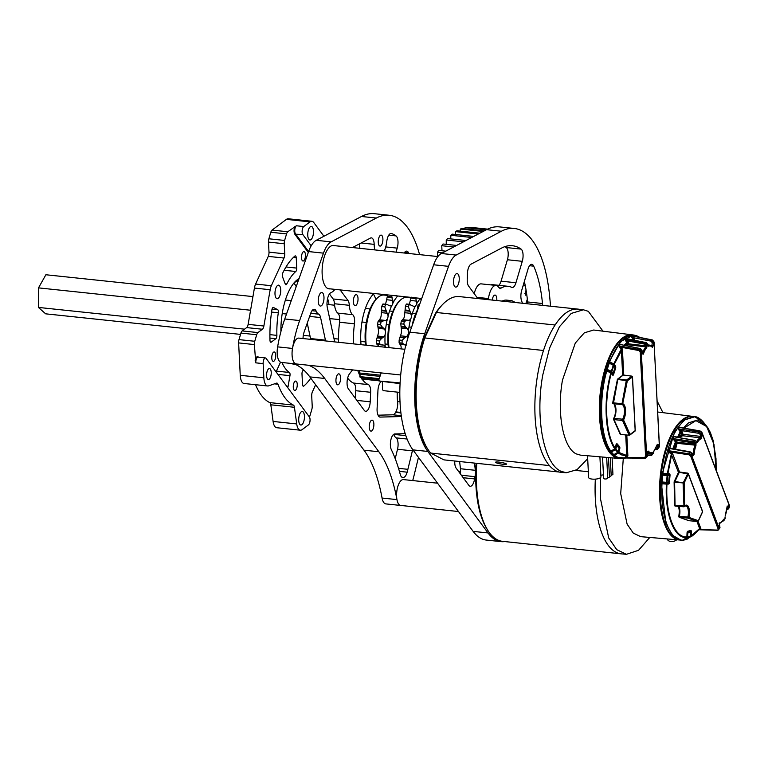 <?xml version="1.0" encoding="UTF-8"?>
<svg xmlns="http://www.w3.org/2000/svg" width="768" height="768" viewBox="0 0 768 768"><rect width="100%" height="100%" fill="white"/><g stroke="black" fill="none" stroke-linecap="round" stroke-linejoin="round"><path stroke-width="1.15" d="M454.79 461.021A8.688 3.571 -84 0 0 456.134 468.144L468.845 485.357A8.688 3.571 96 0 0 470.218 486.269A8.688 3.571 96 0 0 474 481.517A8.688 3.571 96 0 0 474.566 478.915A15.197 6.25 -84 0 1 474.979 476.669L461.366 475.238M496.781 300.547A5.52 2.275 96 0 0 495.082 295.066A5.52 2.275 96 0 0 492.672 298.09A5.52 2.275 96 0 0 492.269 300.067M501.101 541.632L486.23 540.058A82.493 33.946 -84 0 1 473.155 531.389L412.925 449.866A82.493 33.946 -84 0 1 407.414 339.619A82.493 33.946 -84 0 1 409.824 332.179L424.694 333.754A82.493 33.946 -84 0 0 422.285 341.194A82.493 33.946 -84 0 0 427.795 451.44L488.026 532.954A82.493 33.946 -84 0 0 501.101 541.632A82.493 33.946 -84 0 0 504.653 541.555M454.138 277.296A6.806 2.803 -84 0 1 457.094 273.571A6.806 2.803 -84 0 1 458.63 283.382A6.806 2.803 -84 0 1 455.664 287.107A6.806 2.803 -84 0 1 454.138 277.296M524.342 281.491A97.258 40.022 -84 0 1 527.616 301.958L527.789 303.821M486.528 229.67L501.398 231.235A114.624 47.165 -84 0 1 514.291 228.461L499.421 226.886A114.624 47.165 -84 0 0 486.528 229.67L441.312 253.498A26.054 10.723 -84 0 0 433.661 264.778L409.824 332.179M460.339 473.837A8.688 3.571 96 0 0 460.454 468.739L475.334 470.304A8.688 3.571 -84 0 1 474.979 476.669M459.619 461.53L460.454 468.739M498.816 285.331A8.688 3.571 96 0 0 501.062 281.174L515.942 282.739A8.688 3.571 -84 0 1 512.16 287.491A8.688 3.571 -84 0 1 511.632 287.338A56.448 23.232 96 0 0 508.195 286.32L493.315 284.746A56.448 23.232 96 0 0 490.541 284.851M501.062 281.174L507.408 259.757A8.688 3.571 96 0 0 506.218 247.536A97.258 40.022 96 0 0 504.854 246.653M508.195 286.32A56.448 23.232 96 0 0 501.206 288.038A8.688 3.571 -84 0 1 500.131 288.307A8.688 3.571 -84 0 1 498.662 287.27A15.197 6.25 96 0 0 496.09 285.446L481.219 283.872A15.197 6.25 96 0 0 474.211 293.654M515.942 282.739L522.278 261.322L507.408 259.757M496.09 285.446A15.197 6.25 96 0 0 488.448 298.56A8.688 3.571 -84 0 1 488.256 299.645M506.218 247.536L521.098 249.101A97.258 40.022 96 0 0 512.477 245.731A97.258 40.022 96 0 0 501.533 248.093L470.986 264.182A8.688 3.571 -84 0 0 467.386 274.541A26.054 10.723 96 0 1 467.261 278.842A8.688 3.571 -84 0 0 468.605 286.061L477.83 298.55M521.098 249.101A8.688 3.571 -84 0 1 522.278 261.322M542.669 305.386L542.486 303.523A97.258 40.022 -84 0 0 533.693 266.15A8.688 3.571 -84 0 0 531.802 264.336A8.688 3.571 -84 0 0 528.019 269.088L521.674 290.506A8.688 3.571 -84 0 0 521.568 300.797A56.448 23.232 -84 0 1 522.413 303.254M550.589 306.221L549.667 296.573A114.624 47.165 -84 0 0 514.291 228.461M501.398 231.235L456.182 255.062A26.054 10.723 -84 0 0 448.541 266.342L424.694 333.754M474.499 463.094L475.334 470.304M402.182 477.331L402.96 477.418A8.688 3.571 -84 0 1 402.566 477.427A8.688 3.571 -84 0 1 400.253 474.403A156.307 64.32 -84 0 0 391.306 449.587A8.688 3.571 -84 0 1 391.162 438.72A8.688 3.571 -84 0 1 394.752 433.958L405.178 433.68M379.805 417.053L380.189 417.091A8.688 3.571 -84 0 1 379.997 417.091A8.688 3.571 -84 0 1 377.914 414.806A15.197 6.25 -84 0 0 377.808 414.518A8.688 3.571 -84 0 1 377.088 408.835L377.942 390.595A8.688 3.571 -84 0 1 378.72 385.872A8.688 3.571 -84 0 1 381.005 381.686A56.448 23.232 -84 0 0 381.082 381.629M378.067 415.19L392.918 414.797A8.688 3.571 96 0 0 395.587 412.368A15.197 6.25 -84 0 1 395.846 411.898A8.688 3.571 96 0 0 396.912 409.286A8.688 3.571 96 0 0 397.584 401.501A26.054 10.723 -84 0 1 397.296 392.122M384.394 250.915A8.688 3.571 -84 0 1 384.403 250.877A8.688 3.571 -84 0 1 384.835 249.61A15.197 6.25 96 0 0 386.765 241.546A8.688 3.571 -84 0 1 387.437 238.195A8.688 3.571 -84 0 1 391.219 233.443A8.688 3.571 -84 0 1 391.594 233.53L390.835 233.453M303.034 338.554A8.688 3.571 -84 0 1 303.83 332.957A8.688 3.571 -84 0 1 303.965 332.525A65.126 26.803 96 0 1 304.867 329.885L310.742 313.258A8.688 3.571 -84 0 1 314.266 309.283A8.688 3.571 -84 0 1 316.176 311.146A15.197 6.25 96 0 0 318.653 314.15A8.688 3.571 -84 0 1 320.592 317.558L309.629 316.406M362.026 379.027A56.448 23.232 96 0 0 368.362 384.605A8.688 3.571 -84 0 1 370.646 392.285L370.205 401.808A8.688 3.571 96 0 1 365.645 411.293A8.688 3.571 96 0 1 364.272 410.381L348.432 388.944A8.688 3.571 -84 0 1 347.856 377.338A8.688 3.571 -84 0 1 349.517 373.814L352.56 369.898M353.875 297.677A5.52 2.275 -84 0 1 356.275 294.653A5.52 2.275 -84 0 1 357.523 302.611A5.52 2.275 -84 0 1 355.114 305.635A5.52 2.275 -84 0 1 353.875 297.677M336.442 376.867A5.52 2.275 -84 0 1 338.842 373.843A5.52 2.275 -84 0 1 340.09 381.802A5.52 2.275 -84 0 1 337.69 384.826A5.52 2.275 -84 0 1 336.442 376.867M369.725 423.168A5.52 2.275 -84 0 1 372.125 420.144A5.52 2.275 -84 0 1 373.373 428.102A5.52 2.275 -84 0 1 370.963 431.126A5.52 2.275 -84 0 1 369.725 423.168M378.758 238.138A5.52 2.275 -84 0 1 381.158 235.114A5.52 2.275 -84 0 1 382.406 243.072A5.52 2.275 -84 0 1 380.006 246.096A5.52 2.275 -84 0 1 378.758 238.138M334.608 245.664A21.85 8.995 96 0 0 333.61 245.414A21.85 8.995 96 0 0 324.106 257.376A21.85 8.995 96 0 0 329.03 288.874A21.85 8.995 96 0 0 330.048 288.845M318.864 296.237A6.806 2.803 -84 0 1 321.83 292.512A6.806 2.803 -84 0 1 323.366 302.323A6.806 2.803 -84 0 1 320.4 306.048A6.806 2.803 -84 0 1 318.864 296.237M361.027 344.669A39.072 16.08 -84 0 1 364.301 311.789A39.072 16.08 -84 0 1 373.997 293.482M373.402 294.067A39.072 16.08 -84 0 1 375.907 299.443M282.346 326.429A82.493 33.946 -84 0 1 284.765 318.989L299.635 320.554A82.493 33.946 -84 0 0 297.226 327.994A82.493 33.946 -84 0 0 292.493 348.442L277.622 346.867A82.493 33.946 -84 0 1 282.346 326.429M412.666 449.52A8.688 3.571 -84 0 1 412.397 450.845L397.517 449.27L395.213 458.688M397.517 449.27A8.688 3.571 96 0 0 396.086 437.866A15.197 6.25 -84 0 1 393.763 434.371A8.688 3.571 96 0 0 393.744 434.314M401.088 505.469A13.027 5.357 -84 0 1 400.694 505.459L385.824 503.894A13.027 5.357 -84 0 1 382.061 498.038A138.941 57.178 96 0 0 363.974 450.182L309.83 376.896A138.941 57.178 96 0 0 293.846 363.744M296.563 363.994A13.027 5.357 -84 0 1 296.179 363.984L281.299 362.419A13.027 5.357 -84 0 1 277.622 346.867M361.469 216.48L376.339 218.045A114.624 47.165 -84 0 1 389.232 215.261L374.362 213.696A114.624 47.165 -84 0 0 361.469 216.48L316.253 240.298A26.054 10.723 -84 0 0 308.602 251.578L284.765 318.989M349.344 305.309L334.464 303.744A8.688 3.571 96 0 0 333.12 298.973L348 300.538A8.688 3.571 -84 0 1 349.344 305.309A15.197 6.25 96 0 0 352.685 314.678A8.688 3.571 -84 0 1 354.461 323.818L339.581 322.243A56.448 23.232 96 0 0 338.525 342.298M339.581 322.243A8.688 3.571 96 0 0 337.805 313.104L352.685 314.678M334.464 303.744A15.197 6.25 96 0 0 337.805 313.104M333.12 298.973L329.443 293.99M359.338 243.926A15.197 6.25 96 0 0 359.942 248.333M310.704 339.36A8.688 3.571 96 0 0 310.56 338.563L307.248 323.136M370.646 392.285L355.776 390.71L355.421 398.39M355.776 390.71A8.688 3.571 96 0 0 353.491 383.04L368.362 384.605M347.645 378.125A56.448 23.232 96 0 0 353.491 383.04M402.96 477.418A15.197 6.25 -84 0 1 403.392 477.379L401.962 477.235M412.397 450.845L407.875 469.315A65.126 26.803 -84 0 1 407.146 472.176A8.688 3.571 -84 0 1 403.392 477.379M357.734 370.445A56.448 23.232 96 0 0 359.155 373.949M359.357 374.198L359.28 374.189A56.448 23.232 96 0 0 359.981 375.638M380.189 417.091L401.376 416.534M374.813 249.907A15.197 6.25 96 0 1 374.17 244.358A8.688 3.571 -84 0 0 371.414 237.869A8.688 3.571 -84 0 0 370.435 238.08L352.464 247.546M388.771 235.142L396.029 235.91A97.258 40.022 96 0 0 391.594 233.53M396.029 235.91A8.688 3.571 -84 0 1 397.219 248.131L385.738 246.922M396.029 252.144L397.219 248.131M354.461 323.818A56.448 23.232 96 0 0 353.395 343.862M334.685 341.894L327.293 307.402A8.688 3.571 -84 0 1 327.178 301.21A15.197 6.25 96 0 0 327.264 300.509A8.688 3.571 -84 0 1 330.922 292.694A26.054 10.723 96 0 0 334.934 289.354M348 300.538L340.138 289.91M437.539 483.187L403.43 479.587A12.989 5.347 -84 0 0 399.83 482.026A12.989 5.347 -84 0 0 396.595 496.224A12.989 5.347 -84 0 0 400.704 505.43A13.027 5.357 -84 0 1 396.941 499.613L382.061 498.038M418.474 457.373L414.058 475.43A82.493 33.946 -84 0 1 412.714 480.576M389.232 215.261A114.624 47.165 -84 0 1 419.578 254.63M376.339 218.045L331.123 241.872A26.054 10.723 -84 0 0 323.472 253.152L299.635 320.554M296.179 363.984A13.027 5.357 -84 0 1 292.493 348.442M308.592 365.261A138.941 57.178 -84 0 1 324.701 378.461L309.83 376.896M363.974 450.182L378.854 451.757L324.701 378.461M378.854 451.757A138.941 57.178 -84 0 1 396.941 499.613M310.56 338.563L325.43 340.138L320.592 317.558M325.43 340.138A8.688 3.571 -84 0 1 325.574 340.925M404.189 253.008A8.688 3.571 -84 0 1 406.733 251.136A8.688 3.571 -84 0 1 408.634 252.96A97.258 40.022 -84 0 1 408.864 253.498M502.07 301.104A42.547 17.51 -84 0 1 506.736 300.134L510.672 300.547A42.547 17.51 -84 0 1 515.03 302.467M506.006 301.517A42.547 17.51 -84 0 1 510.672 300.547M460.55 471.514L458.448 471.293M381.168 372.922L378.864 379.718A19.478 8.016 96 0 0 379.027 381.005L400.061 383.626M382.339 381.754L382.55 389.702L383.29 390.643L399.811 392.39M400.099 382.934L379.027 381.005M379.277 380.746L378.864 379.718M412.08 325.814A33.37 13.728 -84 0 1 418.032 308.822M414.077 320.16A34.733 14.294 -84 0 1 417.062 311.712M404.323 321.398A48.835 20.093 96 0 0 403.814 324.134L400.819 323.818A48.835 20.093 -84 0 1 401.328 321.091L404.323 321.398L406.886 320.458L402.278 319.968L403.69 318.48A4.752 1.958 96 0 0 404.592 315.235L405.427 306.365A48.835 20.093 -84 0 1 406.31 304.09L410.122 304.358M401.328 321.091L402.278 319.968M388.992 347.616A34.733 14.294 -84 0 1 400.003 300.499A34.733 14.294 -84 0 1 401.021 299.568A34.733 14.294 -84 0 1 406.81 297.456L411.014 297.898M420.442 298.454A40.157 16.522 96 0 0 416.621 303.763A4.752 1.958 -84 0 1 415.315 306.192A40.157 16.522 96 0 0 411.523 315.965A4.752 1.958 -84 0 1 410.611 319.21A40.157 16.522 96 0 0 408.422 330.96A4.752 1.958 -84 0 1 408.058 334.531A40.157 16.522 96 0 0 407.808 338.304M402.144 340.33L404.534 337.93L399.926 337.44L399.149 340.013L402.144 340.33A48.835 20.093 96 0 0 402.077 343.094L399.091 342.787A48.835 20.093 -84 0 1 399.149 340.013M401.117 348.902A4.752 1.958 96 0 0 400.877 345.725L399.792 344.035L404.4 344.515L402.077 343.094M404.4 344.515L406.589 345.043M408.058 334.531L406.771 336.48L404.534 337.93M399.926 337.44L401.126 333.802A4.752 1.958 96 0 0 401.501 330.23L401.059 326.458L405.667 326.947L403.814 324.134M405.667 326.947L407.558 328.79L408.422 330.96M410.611 319.21L409.133 320.362L406.886 320.458M405.053 309.984L409.661 310.474L408.422 306.672A48.835 20.093 96 0 1 409.306 304.406L413.808 306.355L415.315 306.192M409.661 310.474L411.523 315.965M415.757 297.6L416.621 303.763M408.422 306.672L405.427 306.365M388.397 347.558A33.37 13.728 -84 0 1 398.89 301.603L400.003 300.499M409.238 304.272A4.752 1.958 96 0 0 409.69 303.034L411.158 297.11M399.792 344.035L399.091 342.787M401.059 326.458L400.819 323.818M407.155 304.579L406.31 304.09M379.334 340.954A48.835 20.093 96 0 0 379.354 343.69L376.358 343.382A48.835 20.093 -84 0 1 376.339 340.637L379.334 340.954L381.677 338.352L377.069 337.862L378.202 333.917A4.752 1.958 96 0 0 378.48 330.346L377.923 326.88L382.522 327.37L384.48 329.011L385.402 331.075A4.752 1.958 -84 0 1 385.123 334.646A40.157 16.522 96 0 0 385.2 346.426L385.2 346.426A4.752 1.958 -84 0 1 385.411 347.242M378.48 346.512A4.752 1.958 96 0 0 378.269 345.696L377.318 344.342M385.123 334.646L383.885 336.71L381.677 338.352M397.978 296.006A4.752 1.958 -84 0 1 397.651 296.093A40.157 16.522 96 0 0 392.947 303.053A4.752 1.958 -84 0 1 391.699 305.635A40.157 16.522 96 0 0 388.128 315.84A4.752 1.958 -84 0 1 387.302 319.181A40.157 16.522 96 0 0 385.402 331.075M379.354 343.69L381.437 344.851L377.021 344.381L376.358 343.382M381.715 344.861L382.81 344.899M382.368 344.87L383.933 345.168L385.19 346.416M381.024 321.984L383.578 320.794L378.97 320.304L378.029 321.677L381.024 321.984A48.835 20.093 96 0 0 380.582 324.749L377.587 324.442A48.835 20.093 -84 0 1 378.029 321.677M382.522 327.37L380.582 324.749M387.302 319.181L385.843 320.477L383.578 320.794M385.594 304.493A48.835 20.093 96 0 0 384.768 306.864L381.773 306.547A48.835 20.093 -84 0 1 382.608 304.176L386.698 304.378L390.182 305.971L391.699 305.635M378.97 320.304L380.371 318.451A4.752 1.958 96 0 0 381.197 315.11L381.504 310.051L386.112 310.531L384.768 306.864M386.112 310.531L388.128 315.84M385.286 304.224A4.752 1.958 96 0 0 386.016 302.323L387.322 296.448L391.93 296.938L391.517 295.325M391.93 296.938L392.947 303.053M396.25 295.392L397.478 296.083M365.654 345.158A33.37 13.728 -84 0 1 376.138 299.203L377.261 298.099A34.733 14.294 -84 0 1 384.067 295.056L387.504 295.411M366.25 345.216A34.733 14.294 -84 0 1 377.261 298.099M377.069 337.862L376.339 340.637M377.923 326.88L377.587 324.442M381.504 310.051L381.773 306.547M383.482 304.406L382.608 304.176M387.322 296.448L387.61 294.912M419.52 304.771L418.157 304.781A111.149 45.744 96 0 0 417.514 307.814L418.061 308.88M420.403 298.378L421.2 300.029M445.747 251.155L438.634 250.406A111.149 45.744 96 0 0 437.424 252.384L437.798 256.55M456.605 245.434L443.011 244.003A111.149 45.744 96 0 0 441.754 245.712L441.994 250.762M465.965 240.509L447.552 238.56A111.149 45.744 96 0 0 446.256 240L446.237 244.339M473.731 236.41L452.218 234.144A111.149 45.744 96 0 0 450.893 235.286L450.701 238.896M479.827 233.203L456.95 230.784A111.149 45.744 96 0 0 455.616 231.629L455.328 234.47M484.186 230.899L461.712 228.528A111.149 45.744 96 0 0 460.368 229.056L460.061 231.12M486.778 229.546L466.445 227.395A111.149 45.744 96 0 0 465.11 227.606L464.861 228.864M471.091 227.395A111.149 45.744 96 0 0 470.765 227.357A111.149 45.744 96 0 0 469.795 227.28L469.68 227.741M418.406 307.91L417.514 307.814M418.157 304.781L419.462 304.915M442.426 252.912L437.424 252.384M453.686 246.979L441.754 245.712M463.478 241.814L446.256 240M471.706 237.485L450.893 235.286M478.282 234.019L455.616 231.629M483.139 231.456L460.368 229.056M486.221 229.834L465.11 227.606M487.555 229.152L469.795 227.28M523.469 284.438L524.016 285.984L525.149 285.139M524.842 283.699L523.728 283.584M526.022 289.853L525.37 295.181L526.733 294.432M526.627 293.664L524.851 293.482M527.338 299.222L525.84 303.61M308.362 230.17A6.806 2.803 -84 0 1 311.328 226.445A6.806 2.803 -84 0 1 312.864 236.256A6.806 2.803 -84 0 1 309.898 239.99A6.806 2.803 -84 0 1 308.362 230.17M299.328 415.219A6.806 2.803 -84 0 1 302.294 411.485A6.806 2.803 -84 0 1 303.821 421.306A6.806 2.803 -84 0 1 300.864 425.03A6.806 2.803 -84 0 1 299.328 415.219M267.082 371.558A5.52 2.275 -84 0 1 269.482 368.544A5.52 2.275 -84 0 1 270.73 376.502A5.52 2.275 -84 0 1 268.32 379.526A5.52 2.275 -84 0 1 267.082 371.558M301.91 254.218A4.723 1.939 -84 0 1 303.965 251.626A4.723 1.939 -84 0 1 305.03 258.432A4.723 1.939 -84 0 1 302.976 261.024A4.723 1.939 -84 0 1 301.91 254.218M293.702 383.654A4.723 1.939 -84 0 1 295.757 381.072A4.723 1.939 -84 0 1 296.822 387.878A4.723 1.939 -84 0 1 294.768 390.461A4.723 1.939 -84 0 1 293.702 383.654M272.198 354.538A4.723 1.939 -84 0 1 274.253 351.955A4.723 1.939 -84 0 1 275.318 358.762A4.723 1.939 -84 0 1 273.254 361.354A4.723 1.939 -84 0 1 272.198 354.538M275.606 288.883A6.806 2.803 -84 0 1 278.573 285.158A6.806 2.803 -84 0 1 280.109 294.979A6.806 2.803 -84 0 1 277.142 298.704A6.806 2.803 -84 0 1 275.606 288.883M296.198 286.646A40.406 16.627 96 0 0 295.306 285.005M293.779 283.19A39.043 16.07 -84 0 1 295.738 285.629A39.043 16.07 -84 0 1 296.256 286.483M293.366 257.453L296.237 257.75A2.736 1.123 96 0 0 295.373 255.888A2.736 1.123 96 0 0 294.912 256.061A69.744 28.704 -84 0 0 282.806 272.899A2.736 1.123 96 0 0 282.557 273.571A2.736 1.123 96 0 0 282.528 276.826L285.274 284.074A2.736 1.123 96 0 0 285.917 284.755A2.736 1.123 96 0 0 286.848 283.939A53.328 21.946 -84 0 1 295.786 271.498A2.736 1.123 96 0 0 296.755 268.099L286.022 266.966M273.101 307.44L273.456 307.478A2.736 1.123 96 0 0 273.283 307.421A2.736 1.123 96 0 0 272.093 308.918A2.736 1.123 96 0 0 271.92 309.696A69.744 28.704 -84 0 0 269.981 340.291A2.736 1.123 96 0 0 270.845 342.259A2.736 1.123 96 0 0 271.267 342.125L270.47 342.038M280.55 362.208A2.736 1.123 96 0 0 280.31 362.63L276.586 370.771A2.736 1.123 96 0 0 276.374 371.357A2.736 1.123 96 0 0 276.211 372.058M303.658 369.965A53.328 21.946 -84 0 1 302.947 370.598A2.736 1.123 96 0 0 302.227 371.914A2.736 1.123 96 0 0 301.987 373.987L302.506 384.336A2.736 1.123 96 0 0 303.36 386.208A2.736 1.123 96 0 0 303.83 386.035L302.947 385.939M246.653 327.59L262.397 329.251L257.923 332.582L242.179 330.922L246.653 327.59A4.339 1.786 96 0 0 248.131 324.355L254.419 288.067A8.688 3.571 96 0 1 255.61 284.064L268.262 256.387A4.339 1.786 96 0 0 268.608 255.456A4.339 1.786 96 0 0 269.002 252.154L268.493 242.083L284.237 243.744L284.736 253.814L269.002 252.154M254.419 288.067L270.163 289.728A8.688 3.571 -84 0 1 271.344 285.725L284.006 258.048A4.339 1.786 96 0 0 284.352 257.117A4.339 1.786 96 0 0 284.736 253.814M265.43 357.946L258.048 357.158A4.339 1.786 96 0 0 256.166 359.539A4.339 1.786 96 0 0 255.773 362.842L263.146 363.619A4.339 1.786 -84 0 1 263.539 360.317A4.339 1.786 -84 0 1 265.43 357.946A4.339 1.786 -84 0 1 266.112 358.397L309.379 416.957A4.339 1.786 -84 0 1 309.667 422.755A4.339 1.786 -84 0 1 308.438 424.925L302.141 429.61A12.01 4.944 -84 0 1 300.317 430.205A12.01 4.944 -84 0 1 296.707 423.936L273.101 421.44L270.826 404.803A4.339 1.786 96 0 0 269.779 402.605A85.104 35.021 -84 0 1 255.514 384.701M315.648 384.768L312.442 391.766A4.339 1.786 96 0 0 312.096 392.698A4.339 1.786 96 0 0 311.712 396L312.211 406.07A4.339 1.786 -84 0 1 311.827 409.373L309.888 415.901A4.339 1.786 -84 0 1 309.446 417.043M294.538 282.317A39.043 16.07 -84 0 1 297.965 281.645M299.03 278.659A43.699 17.981 96 0 0 284.938 301.507A43.699 17.981 96 0 0 280.915 331.555M295.632 281.174A40.406 16.627 -84 0 1 298.397 280.426M300.317 430.205L276.701 427.718A12.01 4.944 -84 0 1 273.101 421.44M270.826 404.803L294.442 407.29A4.339 1.786 96 0 0 293.386 405.091A85.104 35.021 -84 0 1 277.968 384.23A4.339 1.786 96 0 0 276.931 383.088A4.339 1.786 96 0 0 276.595 383.126L268.589 385.862A12.01 4.944 -84 0 1 267.638 385.978L244.032 383.491A12.01 4.944 -84 0 1 240.25 375.302L238.627 342.912L254.371 344.573L255.773 362.842M242.179 330.922A4.339 1.786 96 0 0 240.95 333.082L239.011 339.61A4.339 1.786 96 0 0 238.627 342.912M311.184 245.846L302.813 234.518A4.339 1.786 -84 0 1 302.189 230.342A4.339 1.786 -84 0 1 303.754 226.55L310.042 221.866A12.01 4.944 -84 0 1 311.875 221.27L288.259 218.774A12.01 4.944 -84 0 0 286.435 219.37L272.045 230.093A4.339 1.786 96 0 0 270.816 232.253L268.886 238.781A4.339 1.786 96 0 0 268.493 242.083M327.322 300.077L327.475 299.971A2.736 1.123 96 0 1 327.888 299.837A2.736 1.123 96 0 1 328.752 301.805A69.744 28.704 -84 0 1 328.819 304.598M296.237 257.75L296.755 268.099M273.456 307.478L277.699 309.686L272.045 309.091M269.923 338.074L275.866 338.698A2.736 1.123 96 0 0 276.883 335.376A53.328 21.946 -84 0 1 278.314 312.778A2.736 1.123 96 0 0 277.699 309.686M275.866 338.698L271.267 342.125M277.939 374.4L289.958 375.667A2.736 1.123 96 0 0 289.411 372.48A53.328 21.946 -84 0 1 281.962 362.486M289.958 375.667L288.106 386.342L286.646 386.189M310.762 378.154A69.744 28.704 -84 0 1 303.83 386.035M311.875 221.27A12.01 4.944 -84 0 1 313.776 222.528L323.923 236.256M284.237 243.744A4.339 1.786 -84 0 1 284.621 240.442L286.56 233.914A4.339 1.786 -84 0 1 287.789 231.754L296.371 225.773L303.754 226.55M270.163 289.728L263.875 326.016L248.131 324.355M254.371 344.573A4.339 1.786 -84 0 1 254.755 341.27L256.694 334.742A4.339 1.786 -84 0 1 257.923 332.582M263.146 363.619L263.856 377.789L240.25 375.302M267.638 385.978A12.01 4.944 -84 0 1 263.856 377.789M294.442 407.29L296.707 423.936M287.722 387.638A2.736 1.123 96 0 0 288.106 386.342M291.773 363.523A43.699 17.981 96 0 0 294.787 364.502A43.699 17.981 96 0 0 295.718 364.541M262.397 329.251A4.339 1.786 96 0 0 263.875 326.016M292.848 364.032A43.699 17.981 96 0 0 293.942 363.782M400.694 374.976L296.179 363.955A12.989 5.347 -84 0 1 292.07 354.749A12.989 5.347 -84 0 1 295.315 340.55A12.989 5.347 -84 0 1 298.906 338.112L404.861 349.296M244.541 329.165L38.4 307.421L45.667 313.834L240.557 334.397M303.293 335.357L310.022 336.067M333.974 338.602L338.486 339.072M360.797 341.424L365.309 341.904M385.056 343.987L388.051 344.304M38.4 307.421L38.506 287.875L250.579 310.243M282.221 313.584L286.512 314.035M329.693 318.595L339.754 319.651M361.968 321.994L366.317 322.454M386.246 324.557L389.059 324.854M408.998 326.957L411.571 327.235M38.506 287.875L45.878 274.752L252.941 296.592M285.398 300.019L291.254 300.634M326.976 304.406L334.598 305.213M365.376 308.458L370.128 308.957M389.597 311.011L392.87 311.357M412.339 313.411L415.622 313.757M476.813 463.344A82.051 33.763 96 0 0 476.563 485.194A82.051 33.763 96 0 0 488.179 530.928L487.306 529.594A80.659 33.197 -84 0 1 475.882 484.627A80.659 33.197 -84 0 1 476.122 463.267M488.179 530.928A82.051 33.763 96 0 0 502.406 541.315L621.13 553.843A82.051 33.763 -84 0 1 595.286 497.722A82.051 33.763 -84 0 1 595.334 479.136A82.051 33.763 96 0 0 595.286 497.722A82.051 33.763 96 0 0 621.398 553.872L626.458 554.304L638.563 550.282L649.795 537.437M575.818 470.419L588.346 471.744M676.8 539.76A6.154 4.339 159.4 0 1 670.925 541.536A6.154 4.339 159.4 0 1 667.258 539.136L667.181 538.934M623.29 458.525L620.698 493.613L627.11 524.131L633.283 533.107L640.723 536.659L679.469 539.99A62.16 25.584 96 0 0 679.632 540.01M600.547 477.6L600.365 498.221L608.707 537.974L616.742 549.677L626.458 554.304M662.947 412.675L657.13 400.973M692.678 416.39A62.16 25.584 96 0 0 692.515 416.362A62.16 25.584 96 0 0 659.683 497.453A62.16 25.584 96 0 0 679.469 539.99M671.75 454.234L671.347 453.811L672.499 453.341L671.693 454.416L667.862 473.798L667.056 474.538L662.592 474.202L662.89 473.386L667.334 473.712L671.347 453.811L669.6 452.803L668.074 450.634L668.794 448.31L672.874 448.675L675.514 441.667L672.528 438.49L673.411 436.579L676.454 436.906M690.509 536.237L690.931 536.39A0.816 0.73 -114.8 0 0 691.21 535.795L699.715 528.47L700.829 528.557L699.61 528.854L693.946 534.576L687.312 538.896M687.581 538.944A0.816 0.73 65.7 0 1 687.101 539.078L687.053 539.088A0.816 0.816 0 0 0 687.446 539.021L687.581 538.944M729.283 505.488A0.816 0.576 159.4 0 1 729.523 506.122L729.523 506.333A57.696 23.741 -84 0 1 729.091 507.773M696.47 441.59L696.605 441.6A16.454 6.768 -84 0 1 700.685 437.866L701.011 436.445L700.253 434.448L698.698 433.296L699.446 432.317L701.002 433.459L700.253 434.448A0.816 0.576 -20.6 0 0 701.261 433.91L702.019 435.907L701.376 438.758A15.629 6.432 96 0 0 697.498 442.31L696.576 442.186A57.168 23.53 96 0 0 695.99 443.462L695.952 445.67A15.629 6.432 96 0 0 694.099 454.598L692.861 455.856L692.112 453.859A57.168 23.53 96 0 0 691.632 455.424L690.624 455.962L689.059 454.81L670.118 451.978L669.6 452.803M677.453 437.443L680.736 430.512L698.698 433.296L698.89 432.029A0.816 0.595 34.3 0 1 699.446 432.317A59.222 24.374 96 0 1 700.166 431.29L679.315 427.354L678.288 428.842L698.89 432.029A59.51 24.49 -84 0 1 699.61 430.992A0.816 0.605 35.9 0 1 700.166 431.29L701.712 432.47A0.816 0.614 36.2 0 1 701.962 432.931A57.168 23.53 96 0 0 701.261 433.91A0.816 0.595 34.6 0 0 701.002 433.459A57.696 23.741 -84 0 1 701.712 432.47L701.51 432.25M678.96 437.357A17.606 7.248 -84 0 1 682.061 434.861A0.816 0.739 -107.3 0 0 682.771 435.754L683.078 434.333L701.011 436.445A0.816 0.576 -20.6 0 0 702.019 435.907M719.904 527.808A0.816 0.662 39.9 0 0 719.904 527.626A0.816 0.576 -20.6 0 0 719.654 527.002M693.792 442.522L693.562 441.744L694.138 441.984L693.792 442.522M674.64 448.954A17.606 7.248 -84 0 1 676.195 442.81L677.165 443.328L677.203 442.282L695.011 444.077L694.982 445.142L677.165 443.328A16.79 6.912 96 0 0 675.696 449.146M691.661 453.168L690.221 452.4A59.222 24.374 96 0 0 689.722 454.022L689.059 454.81L689.126 453.84A59.51 24.49 -84 0 1 689.626 452.218L669.254 448.435L668.534 450.758L672.499 453.341L679.536 472.032M683.002 428.4L688.493 422.88L697.622 420.019L705.898 425.107L713.136 440.592L716.122 463.411M716.198 470.304L715.987 458.582L713.184 440.602L710.371 432.528L707.789 427.699L703.373 422.093L694.694 416.784L685.114 419.779C673.978 429.168 666.576 447.034 662.89 473.386L662.342 473.318L674.582 431.923L684.058 419.99L694.042 416.525L698.256 417.878M680.112 431.578L677.846 428.65L678.883 427.162A0.816 0.605 -144.3 0 0 679.315 427.354L681.293 427.709M681.206 427.594L678.883 427.162M691.315 536.64L693.946 534.576M683.318 539.971L686.544 537.514C674.016 538.694 664.685 513.936 666.432 484.099L661.997 483.773C660.086 515.213 669.917 541.526 683.203 540.067A0.816 0.749 -93.2 0 1 682.714 540.202L680.995 540.154L672.422 535.238L665.818 522.989L661.45 483.734L660.461 483.629A62.16 25.584 96 0 0 660.432 497.539A62.16 25.584 96 0 0 680.016 540.058L680.89 540.144M680.016 540.058C668.362 537.283 661.68 523.037 659.952 497.318L660.058 483.485A0.816 0.749 89.6 0 1 660.874 482.746L661.862 482.842L661.45 483.734L661.997 483.773L661.862 482.842L667.91 483.168A0.816 0.749 89.6 0 1 668.592 484.061L666.432 484.099L666.298 483.178A0.816 0.749 89.6 0 1 666.97 484.07C665.242 513.581 674.477 538.08 686.87 536.909L687.043 532.954M675.494 441.715L675.936 442.138L675.514 441.667L676.752 441.091L673.344 449.021M680.976 432.384A0.816 0.576 -147.5 0 0 680.582 431.846L681.888 431.165L677.875 437.923M719.098 529.037L718.33 529.978A0.816 0.653 39.5 0 1 718.31 529.997L719.088 529.056A0.816 0.653 39.4 0 0 719.098 529.037A0.816 0.816 0 0 0 719.117 529.018A0.816 0.614 36.2 0 1 719.098 529.037A0.816 0.653 39.4 0 1 718.186 529.142L690.624 455.962A0.816 0.576 159.4 0 0 691.632 455.424L719.194 528.614A0.816 0.576 159.4 0 1 718.186 529.142L717.84 530.198M668.074 450.634L689.126 453.84L691.286 455.174A57.696 23.741 -84 0 1 691.766 453.59L692.112 453.859A0.816 0.576 159.4 0 0 692.131 453.485A0.816 0.816 0 0 0 691.862 453.13L690.317 451.949L689.626 452.218L690.317 451.949A0.816 0.816 0 0 0 689.971 451.786L672.355 448.704M719.894 527.635A0.816 0.595 34.6 0 1 719.808 528.048A57.696 23.741 -84 0 1 719.126 528.998A0.816 0.614 36.2 0 0 719.194 528.614A57.168 23.53 96 0 0 719.894 527.635L719.136 525.638L719.779 522.787A0.816 0.739 78.2 0 1 719.357 523.459L719.203 523.517C718.09 525.053 724.637 519.562 723.629 519.571L723.629 519.571A0.816 0.557 30.3 0 1 723.331 519.773M724.541 519.274L724.579 519.36A0.816 0.576 159.4 0 1 723.571 519.888L723.533 519.811A0.816 0.576 159.4 0 0 724.541 519.274L723.658 519.235A0.816 0.557 30.3 0 1 723.629 519.571L723.341 519.6M722.784 520.8L723.571 519.888A0.816 0.653 40.9 0 0 724.454 519.821A0.816 0.816 0 0 0 724.579 519.629A0.816 0.48 25.2 0 0 724.579 519.36A57.168 23.53 96 0 0 725.165 518.083L725.165 518.342A0.816 0.816 0 0 0 725.184 517.718L725.136 517.997A0.816 0.576 -20.6 0 0 725.155 517.632L725.155 517.632A0.816 0.576 -20.6 0 0 725.011 517.44M725.203 515.885A15.629 6.432 96 0 0 727.056 506.947L728.294 505.69A0.816 0.576 159.4 0 1 727.286 506.218L728.035 508.224A0.816 0.576 159.4 0 0 729.053 507.686A57.168 23.53 96 0 0 729.523 506.122L701.962 432.931A0.816 0.576 159.4 0 0 701.99 432.566A0.816 0.816 0 0 0 701.722 432.202L700.176 431.021A0.816 0.816 0 0 0 699.821 430.867L679.315 427.354M726.893 509.146L728.035 508.224A0.816 0.653 -140.5 0 0 728.938 508.128A0.816 0.816 0 0 0 729.091 507.85L728.294 505.69M692.496 454.464L693.034 454.541L692.41 455.174M701.376 438.758A0.816 0.739 78.2 0 0 700.685 437.866L682.771 435.754A16.79 6.912 96 0 0 680.246 437.587M672.528 438.49L693.562 441.744A59.51 24.49 -84 0 1 694.166 440.41L673.853 436.742L672.979 438.653L676.752 441.091L677.203 442.282A0.816 0.576 159.4 0 0 676.195 442.81L675.936 442.138M668.794 448.31L670.819 448.253M691.891 453.235A0.816 0.576 159.4 0 1 692.131 453.485L692.89 455.491A0.816 0.576 159.4 0 1 692.861 455.856M698.102 521.318L700.829 528.557L699.37 529.565A0.816 0.624 55.5 0 0 699.149 529.45M699.37 529.565L717.408 530.083A0.816 0.653 39.5 0 0 718.31 529.997A0.816 0.816 0 0 1 717.658 530.294L698.4 529.738M695.952 445.67L694.982 445.142A16.454 6.768 -84 0 0 693.034 454.541L694.099 454.598M673.411 436.579A0.816 0.49 -154.5 0 0 673.853 436.742L694.8 440.304A0.816 0.816 0 0 0 694.454 440.15L694.166 440.41A0.816 0.48 25.2 0 1 694.742 440.659A59.222 24.374 96 0 0 694.138 441.984L695.683 443.098L695.011 444.077A0.816 0.576 -20.6 0 0 696.029 443.549M674.419 441.062L674.995 440.102L693.437 442.877L694.982 443.99A0.816 0.576 -20.6 0 0 695.99 443.462L695.683 443.098A57.696 23.741 -84 0 1 696.278 441.811A0.816 0.48 25.2 0 1 696.576 442.186A0.816 0.576 159.4 0 0 696.605 441.821A0.816 0.576 159.4 0 1 696.634 441.907L696.634 441.907A0.816 0.576 159.4 0 1 696.614 442.272M719.136 525.638A0.816 0.576 -20.6 0 0 719.165 525.264L719.165 525.264A0.816 0.576 -20.6 0 0 719.021 525.072M696.355 441.562A0.816 0.576 159.4 0 1 696.605 441.821A0.816 0.816 0 0 0 696.326 441.456L694.8 440.304L696.125 441.504M674.928 436.627L676.397 437.069M722.813 520.819A0.816 0.653 40.9 0 0 723.744 520.598L724.531 519.696A0.816 0.653 40.9 0 1 724.454 519.821L723.667 520.723A0.816 0.816 0 0 1 723.024 521.011L722.803 520.829M723.206 520.915L722.678 521.002M696.605 441.6A0.816 0.557 30.3 0 1 697.498 442.31M724.598 519.552A57.696 23.741 -84 0 0 725.126 518.41L724.579 519.629A0.816 0.48 25.2 0 1 724.531 519.696M680.64 431.77L682.061 434.861A0.816 0.576 159.4 0 1 683.078 434.333L681.888 431.165L678.288 428.842A0.816 0.586 -146.4 0 1 677.846 428.65M727.056 506.947L725.107 516.211M701.75 432.317A0.816 0.576 159.4 0 1 701.99 432.566L729.552 505.747A0.816 0.816 0 0 1 729.571 506.275L729.043 507.917A0.816 0.653 -140.5 0 1 728.938 508.128L728.16 509.069A0.816 0.653 -140.4 0 1 727.267 509.155L727.517 509.366A0.816 0.816 0 0 0 728.16 509.069A0.816 0.653 -140.4 0 0 728.275 508.858M727.699 509.28L726.864 509.357M699.427 529.066A0.816 0.624 -142.2 0 0 699.523 528.979L699.523 528.979A0.816 0.624 -142.2 0 0 699.619 528.557L696.922 521.405M678.461 472.378L671.203 454.118M668.592 484.061A1.642 0.672 96 0 0 669.408 482.419L670.013 475.411A1.642 0.672 96 0 0 670.022 474.912A1.642 0.672 96 0 0 669.475 473.789L667.862 473.798A0.816 0.749 89.6 0 1 667.066 474.538L662.611 474.202L662.342 473.318L660.95 473.203A0.816 0.749 89.6 0 0 661.584 474.096L661.363 473.213A62.16 25.584 96 0 1 693.053 416.419L694.042 416.525C696.864 416.467 699.974 418.32 703.373 422.102M669.475 473.789A0.816 0.749 89.6 0 1 668.736 474.528L667.123 474.538A0.816 0.816 0 0 1 667.056 474.538M686.678 537.379L686.544 537.514A0.816 0.749 -92.6 0 0 686.87 536.909L690.461 536.112A0.816 0.73 68.6 0 1 690.173 536.707L687.302 537.446L683.952 540A0.816 0.749 82.8 0 1 683.462 540.134L683.29 540.019M662.093 482.726L660.797 482.736A0.816 0.816 0 0 0 659.99 483.514L662.141 482.736M687.322 532.032L689.914 531.379A0.816 0.739 75.7 0 1 690.624 532.262L687.773 532.992L687.61 536.842A0.816 0.749 83.2 0 1 687.302 537.446L686.842 537.226M683.549 539.827L686.822 539.261L690.25 536.64M683.434 540.134L683.405 540.125A0.816 0.816 0 0 0 683.626 540.125L686.65 539.357A0.816 0.816 0 0 0 686.851 539.242L686.822 539.261A0.816 0.73 69 0 1 686.448 539.395M690.682 532.205L690.538 536.074A0.816 0.816 0 0 1 690.211 536.688L686.88 539.213M687.274 532.157A0.816 0.739 75.7 0 1 687.773 532.992L687.11 533.03M668.688 482.266L669.264 475.555L667.651 475.565A0.816 0.749 -90.4 0 0 666.979 474.672L667.651 475.565L667.075 482.304A0.816 0.749 89.6 0 1 666.278 483.043L661.805 482.707L662.102 481.978L666.538 482.314L667.123 475.507L662.688 475.171L662.102 481.978L661.555 481.939L662.141 475.114L662.688 475.171L662.544 474.346L668.592 474.662A0.816 0.749 89.6 0 1 669.264 475.555L669.293 475.536M668.63 474.662L668.602 474.662A0.816 0.816 0 0 1 669.341 475.546L668.755 482.285A0.816 0.816 0 0 1 667.949 483.034L666.336 483.043A0.816 0.816 0 0 1 666.269 483.043L666.538 482.314L668.688 482.294A0.816 0.749 89.6 0 1 667.949 483.034L667.949 483.034A0.816 0.749 89.6 0 1 667.872 483.024L666.413 483.043M662.928 474.23L661.555 474.24A0.816 0.749 -90.4 0 0 661.478 474.23L661.478 474.23A0.816 0.749 -90.4 0 0 660.739 474.979L660.086 481.738L661.555 481.939L661.805 482.707A0.816 0.816 0 0 0 661.834 482.707L660.816 482.602L660.566 481.834A62.16 25.584 96 0 1 661.152 475.008L660.672 474.97A0.816 0.816 0 0 1 661.478 474.23L662.88 474.221M660.163 481.776A0.816 0.749 -90.4 0 0 660.797 482.602L661.795 482.707M678.845 506.39A8.246 3.398 -84 0 1 679.344 516.259L678.874 516.47A0.816 0.749 109.4 0 0 679.344 517.325L679.344 517.325A0.816 0.749 109.4 0 0 679.517 517.363L679.344 516.259L687.869 517.037A8.41 3.456 96 0 0 685.699 505.853L684.47 506.525A0.816 0.653 43.2 0 1 683.971 506.698L683.098 483.139L687.859 473.318A0.816 0.576 159.4 0 1 688.31 474L684.173 483.014L674.746 481.459L674.112 482.016L674.602 482.208L679.373 472.07M702.278 511.085A0.816 0.576 159.4 0 1 702.518 511.718L688.31 474L678.96 472.262L678.413 472.733M675.466 506.054L675.322 506.122A0.816 0.816 0 0 1 674.563 505.325L675.053 505.507L674.602 482.208L684.173 483.014L684.624 506.035A0.816 0.653 43.2 0 1 684.47 506.525A0.816 0.816 0 0 1 683.808 506.774L675.322 506.122L675.053 505.507L684.624 506.035A9.226 3.802 -84 0 1 688.714 507.446A9.226 3.802 -84 0 1 688.896 517.382L687.869 517.037L688.042 518.122A0.816 0.749 -70.6 0 0 688.896 517.382L698.381 520.723A0.816 0.749 109.4 0 1 697.526 521.453L688.042 518.122L679.517 517.363L689.107 520.733L697.565 521.462A0.816 0.816 0 0 0 698.381 520.982L702.518 511.978A0.816 0.816 0 0 0 702.538 511.344L688.339 473.635A0.816 0.816 0 0 0 687.677 473.117L679.267 471.994A0.816 0.816 0 0 0 678.413 472.464L674.189 481.661A0.816 0.816 0 0 0 674.112 482.016L674.563 505.325L674.189 482.112M702.317 512.15L698.189 521.155M697.622 521.453L689.107 520.733A0.816 0.749 -70.6 0 1 688.944 520.704L688.944 520.704A0.816 0.816 0 0 0 689.146 520.742L689.184 520.742M688.79 520.627A0.816 0.749 -70.6 0 0 688.944 520.704L679.344 517.325A0.816 0.816 0 0 1 678.826 516.355L679.402 511.018L678.499 506.371M427.949 449.405L427.075 448.07A80.659 33.197 -84 0 1 418.262 361.997A80.659 33.197 -84 0 1 423.936 338.63L424.79 337.958A82.051 33.763 96 0 0 418.982 361.853A82.051 33.763 96 0 0 427.949 449.405A82.051 33.763 96 0 0 430.675 453.062L549.398 465.581A82.051 33.763 -84 0 1 537.706 374.381A82.051 33.763 -84 0 1 543.514 350.477L424.79 337.958L436.397 312.49L555.12 325.008A82.051 33.763 -84 0 1 578.122 309.13L459.398 296.602A82.051 33.763 96 0 0 443.309 303.792A82.051 33.763 96 0 0 436.397 312.49L435.437 313.382A80.659 33.197 -84 0 1 442.176 304.925L443.309 303.792M505.997 463.709A5.52 0.797 -170.2 0 0 499.968 462.221A5.52 0.797 -170.2 0 0 495.552 462.25A5.52 0.797 -170.2 0 0 495.984 462.653A5.52 0.797 -170.2 0 0 502.022 464.15A5.52 0.797 -170.2 0 0 506.438 464.122A5.52 0.797 -170.2 0 0 505.997 463.709M430.675 453.062L443.933 459.869L559.181 472.032M423.936 338.63L435.437 313.382M606.672 457.392L607.738 478.214A2.054 0.672 177.1 0 1 604.829 478.963A2.054 0.672 177.1 0 1 603.638 478.426L602.544 457.037M599.904 456.806L600.931 476.851A6.154 2.006 177.1 0 1 592.205 479.098A6.154 2.006 177.1 0 1 588.643 477.475L587.53 455.741M632.448 334.867A62.16 25.584 96 0 0 632.285 334.848L593.693 330.019L584.333 332.813L575.299 343.056L562.502 380.026C556.522 412.637 563.146 448.061 576.317 453.907L580.493 455.136L619.238 458.477A62.16 25.584 96 0 0 619.411 458.486M602.458 330.461L588.317 311.328L583.421 309.782L571.219 313.421L559.43 326.765L549.562 348.154L542.784 374.928C534.979 417.427 543.629 463.574 560.774 471.187L566.227 472.781L577.085 469.642L587.683 458.726M583.306 309.773L578.381 309.158A82.051 33.763 96 0 0 537.706 374.381A82.051 33.763 96 0 0 561.168 472.349L566.227 472.781M632.285 334.848A62.16 25.584 96 0 0 601.469 384.25A62.16 25.584 96 0 0 619.238 458.477M603.446 474.768A6.154 2.006 177.1 0 1 600.845 475.21M608.477 457.546L609.466 476.909A2.054 0.672 177.1 0 1 607.709 477.667M610.282 457.699L611.203 475.613A2.054 0.672 177.1 0 1 609.437 476.362M612.096 457.862L612.931 474.307A2.054 0.672 177.1 0 1 611.174 475.066M621.456 349.805A0.816 0.576 -122.9 0 0 621.178 349.2L622.406 348.979L614.275 364.205L613.814 363.821L613.306 364.838L609.158 363.072A0.816 0.816 0 0 0 608.928 363.014L607.603 363.283A62.16 25.584 96 0 0 605.693 369.216L606.672 369.322L608.592 363.389L609.12 363.533L607.21 369.456L611.357 371.232L613.277 365.309L609.158 363.072L609.658 362.045L613.814 363.821L621.178 349.2L618.605 345.658L619.661 344.256L621.638 344.621M617.952 452.333L618.374 452.966A0.816 0.72 -49.2 0 0 618.787 452.39L627.878 455.962L626.054 457.45L644.477 457.632L644.822 458.189L624.806 457.997L626.054 457.45L625.296 457.027L626.63 455.942L621.072 454.8L618.374 452.966L614.429 455.299L614.006 454.685M625.843 458.006L617.338 457.315L614.429 455.299A0.816 0.72 131.4 0 1 613.91 455.424L613.747 454.819M659.366 446.294L659.376 446.525A0.816 0.605 35.3 0 1 659.29 446.938A57.696 23.741 -84 0 1 658.598 447.888A0.816 0.614 -143.1 0 0 658.675 447.485L657.6 447.667L657.274 444.816M651.83 346.57L652.234 342.73L650.995 341.126L651.917 340.406L653.165 342.01L652.234 342.73L653.309 342.547L653.453 345.389L652.358 347.395A15.629 6.432 96 0 0 648.624 346.214L647.952 345.005A57.168 23.53 96 0 0 647.232 345.542L646.723 347.645A15.629 6.432 96 0 0 643.392 354.125L642.173 353.866L642.029 351.014A57.168 23.53 96 0 0 641.328 351.984A0.816 0.605 -144.7 0 0 641.069 351.523L640.253 352.166L639.005 350.563L620.381 347.088L619.69 347.818M631.306 339.542L632.947 338.909L632.544 338.534L633.37 337.699L650.995 341.126L651.427 340.061A0.816 0.739 77.8 0 1 651.917 340.406A59.222 24.374 96 0 1 652.685 340.262L653.914 341.885A0.816 0.749 82.7 0 1 654.058 342.422A57.168 23.53 96 0 0 653.309 342.547A0.816 0.739 78.6 0 0 653.165 342.01A57.696 23.741 -84 0 1 653.914 341.885L653.914 341.885M624.806 457.997L644.803 458.189A0.816 0.816 0 0 0 644.928 458.189A0.816 0.739 81.8 0 0 645.35 457.958A59.222 24.374 96 0 0 646.118 457.814L647.194 456.461A57.696 23.741 -84 0 1 646.435 456.586L645.35 457.958L644.477 457.632L645.571 456.259L646.435 456.586A0.816 0.749 82.7 0 0 646.646 456.077L645.571 456.259L640.253 352.166L641.328 351.984L646.646 456.077A57.168 23.53 96 0 0 647.395 455.962L647.251 453.12L648.346 451.114A15.629 6.432 96 0 0 652.08 452.294L652.752 453.504A57.168 23.53 96 0 0 653.472 452.957L653.52 452.784M644.822 458.189A0.816 0.739 81.8 0 0 644.928 458.189L645.744 458.035A0.816 0.739 77.8 0 0 646.118 457.814L647.194 456.461A0.816 0.739 78.6 0 0 647.395 455.962L647.376 455.722M645.36 343.814L644.909 344.17L645.264 343.152A0.816 0.691 51.8 0 1 645.782 343.478L645.36 343.814M626.141 345.571A17.606 7.248 -84 0 1 627.302 344.006A0.816 0.643 -138.7 0 0 628.128 344.803L628.378 343.824L646.157 345.85L645.907 346.838L628.128 344.803A16.79 6.912 96 0 0 627.341 345.821M641.789 350.573L640.55 348.941A59.222 24.374 96 0 0 639.821 349.92L639.005 350.563L639.274 349.632A59.51 24.49 -84 0 1 640.003 348.643L620.093 344.458L619.037 345.859L622.406 348.979L623.741 375.072M639.782 337.411L638.16 336.422C627.638 332.285 618.134 340.819 609.658 362.045L609.139 361.891L620.611 341.482L633.811 335.002L638.035 336.365M624.211 345.158L626.957 342.413L624.624 339.139L625.709 338.333L626.947 338.65M632.544 338.534L630.806 335.914L631.92 335.693A0.816 0.739 -98.5 0 0 632.314 335.914L651.427 340.061A59.51 24.49 -84 0 1 652.205 339.926A0.816 0.739 81.8 0 1 652.685 340.262M632.592 335.962L631.92 335.693M625.498 457.91L624.384 458.131L625.296 457.027M610.675 451.219L610.32 451.267C599.798 436.867 597.984 399.206 606.211 370.944L605.222 370.848A62.16 25.584 96 0 0 602.208 384.336A62.16 25.584 96 0 0 609.331 451.162L610.32 451.267A0.816 0.672 -34.3 0 0 610.838 451.152L614.784 448.819C604.954 435.014 603.149 399.792 610.896 372.854L606.749 371.078C598.531 399.37 600.365 436.781 610.838 451.152L611.434 451.978A0.816 0.682 143.6 0 1 610.906 452.093L610.79 451.325M621.322 458.678L612.931 455.318A0.816 0.72 131.3 0 1 612.566 455.165L612.566 455.165A0.816 0.72 131.3 0 1 612.355 454.762L612.278 454.714A0.816 0.71 134.1 0 1 611.894 454.541L611.894 454.541A0.816 0.816 0 0 0 612.384 454.771L612.326 454.752A0.816 0.816 0 0 0 612.566 455.165L619.786 458.534A62.16 25.584 96 0 1 612.931 455.318L612.768 454.81M611.002 372.384A0.816 0.662 147.2 0 1 611.386 373.142C603.725 399.792 605.51 434.64 615.235 448.291L616.128 444.96M626.938 342.432A0.816 0.682 49 0 1 627.254 343.046A0.816 0.682 53.2 0 0 626.957 342.413L628.291 342.134L624.941 345.312M633.197 339.562A0.816 0.739 -107 0 0 632.947 338.909L634.349 338.602L632.534 339.792M658.589 447.898A0.816 0.816 0 0 1 658.579 447.917L657.485 449.29L656.506 449.04L657.6 447.667L658.579 447.917A0.816 0.614 -143.1 0 0 658.589 447.898L659.299 446.918A0.816 0.816 0 0 0 659.453 446.4L654.058 342.422L659.376 446.525A57.168 23.53 96 0 1 658.675 447.485L658.531 444.643L657.456 444.826M618.605 345.658A0.816 0.605 35.7 0 0 619.037 345.859L639.274 349.632A0.816 0.605 -144.4 0 1 639.821 349.92L641.069 351.523A57.696 23.741 -84 0 1 641.779 350.554A0.816 0.614 36.9 0 1 642.029 351.014L642.106 350.899A0.816 0.816 0 0 0 641.933 350.448L640.55 348.941A0.816 0.614 37.3 0 0 640.003 348.643L640.397 348.816M653.462 452.842L653.472 452.957A0.816 0.691 51.8 0 1 653.328 453.437L653.366 453.398A0.816 0.816 0 0 0 653.549 452.842L653.837 451.334A0.816 0.653 42.3 0 0 653.981 450.864L653.462 452.611M653.981 450.864A15.629 6.432 96 0 0 657.312 444.384L658.531 444.643M655.469 449.03L656.842 449.597A0.816 0.816 0 0 0 657.485 449.29L658.579 447.917M650.803 455.53L647.453 455.501L651.504 455.309A0.816 0.701 54.4 0 1 651.014 455.53L650.909 455.568A0.816 0.816 0 0 0 651.389 455.414L652.157 454.838A0.816 0.691 51.8 0 1 652.042 454.906M642.24 353.635L643.392 354.125M624.624 339.139A0.816 0.691 -128.5 0 0 625.037 339.36L645.264 343.152A59.51 24.49 -84 0 1 646.013 342.586L626.122 338.544L625.037 339.36L628.291 342.134L628.378 343.824L627.302 344.006L627.254 343.046M619.661 344.256A0.816 0.624 -141.9 0 0 620.093 344.458L640.224 348.528A0.816 0.816 0 0 1 640.714 348.835L640.512 348.998M641.923 350.746L642.173 353.866M626.803 435.014L627.878 455.962L626.63 455.942A0.816 0.634 -106.8 0 0 626.861 455.395M646.262 457.632L646.214 457.747A0.816 0.816 0 0 1 645.744 458.035A0.816 0.739 77.8 0 1 645.6 458.054A59.51 24.49 -84 0 1 645.043 458.16M642.394 353.654A16.454 6.768 -84 0 1 645.907 346.838A0.816 0.653 42.3 0 1 646.723 347.645M647.251 453.12L647.472 455.837A0.816 0.816 0 0 1 647.29 456.394L647.347 456.202M646.541 342.931L646.627 342.854A0.816 0.816 0 0 0 646.147 342.557L646.013 342.586A0.816 0.701 54.4 0 1 646.531 342.922A59.222 24.374 96 0 0 645.782 343.478L647.03 345.034L646.157 345.85L647.232 345.667M626.026 341.568L626.784 340.771L644.909 344.17L646.157 345.725L647.232 345.542A0.816 0.691 51.8 0 0 647.03 345.034A57.696 23.741 -84 0 1 647.76 344.486A0.816 0.701 54.4 0 1 647.952 345.005L648.029 344.88A0.816 0.816 0 0 0 647.856 344.419L646.627 342.854L647.76 344.486M647.299 451.709L647.242 452.89M625.709 338.333A0.816 0.701 -124.9 0 0 626.122 338.544L646.291 342.701M648.346 451.114A0.816 0.691 140.7 0 1 647.52 451.786M647.491 451.872A16.454 6.768 -84 0 0 649.872 453.264A16.454 6.768 -84 0 0 651.331 453.014L651.667 453.562L647.328 453.206M652.08 452.294A0.816 0.73 67.5 0 1 651.648 452.966L647.328 453.043M652.742 453.379L651.667 453.562L652.598 453.984L651.504 455.309A59.222 24.374 96 0 0 652.253 454.742A0.816 0.691 51.8 0 1 652.157 454.838A0.816 0.816 0 0 0 652.291 454.714L652.31 454.666M653.414 453.302L653.328 453.437A57.696 23.741 -84 0 1 652.598 453.984A0.816 0.701 54.4 0 0 652.752 453.504L650.582 455.002L647.424 454.982M648.086 345.379A0.816 0.73 67.5 0 1 648.624 346.214M648.067 345.274A16.454 6.768 -84 0 1 649.469 345.101L652.243 346.79A0.816 0.691 140.7 0 1 652.358 347.395M650.17 345.264L653.453 345.389M657.312 444.384L653.837 451.334A0.816 0.653 42.3 0 1 653.654 451.469M634.426 340.176L634.349 338.602L631.21 336.134A0.816 0.739 -104 0 1 630.806 335.914M654.038 342.192L654.134 342.307A0.816 0.816 0 0 0 653.962 341.846L652.742 340.234A0.816 0.816 0 0 0 652.243 339.926L652.31 339.955M632.39 335.923L652.243 339.926L632.371 335.914M655.133 449.597L657.024 449.472A0.816 0.614 -142.7 0 0 657.466 449.299M626.438 455.981A0.816 0.749 -93.3 0 0 626.765 455.376L625.718 434.918M622.666 375.293L621.37 349.93A0.816 0.586 -146.2 0 0 620.995 349.382M612.624 375.062L610.963 372.307A0.816 0.816 0 0 1 611.338 372.624L612.566 374.534A0.816 0.662 147.2 0 1 612.624 375.062A1.642 0.672 96 0 0 613.603 374.448L615.571 368.342A1.642 0.672 96 0 0 615.686 367.862A1.642 0.672 96 0 0 615.514 366.115L614.275 364.205A0.816 0.662 147.2 0 1 613.306 364.838L609.072 363.12L609.139 361.891L607.642 362.17A0.816 0.662 147.2 0 0 607.987 362.909L608.083 363.014M614.87 448.762L614.784 448.819A0.816 0.672 -34 0 0 615.235 448.291L615.11 448.541M610.934 451.094L614.909 448.925A0.816 0.816 0 0 0 615.283 448.426L616.09 444.49M612.883 373.766L615.005 367.766A0.816 0.816 0 0 0 614.918 367.066A0.816 0.662 147.2 0 1 614.966 367.594L613.738 365.683A0.816 0.662 -32.8 0 0 613.68 365.155A0.816 0.816 0 0 0 613.315 364.848L613.738 365.683L611.846 371.539A0.816 0.662 147.2 0 1 610.867 372.173L606.816 370.531A0.816 0.816 0 0 0 606.576 370.474L606.72 370.579M601.805 384.317A61.344 25.238 -84 0 1 604.762 371.107L606.576 370.474L606.211 370.944L606.816 370.531L610.963 372.307M605.731 370.474L605.587 370.368A0.816 0.816 0 0 0 604.714 370.963L601.718 384.355C597.418 413.242 599.798 435.427 608.88 450.902L608.88 450.902A0.816 0.672 -34.3 0 0 609.331 451.162L609.629 451.19M613.517 454.8L610.906 452.093L609.926 451.987A62.16 25.584 96 0 0 612.278 454.714L613.267 454.819A0.816 0.71 134.2 0 0 613.776 454.694L617.818 452.438A0.816 0.816 0 0 0 618.192 451.939L619.142 448.387A0.816 0.816 0 0 0 618.97 447.638L618.97 447.638A0.816 0.701 139.1 0 1 619.094 448.253L616.762 445.565L615.811 449.117L618.144 451.805A0.816 0.71 133.8 0 1 617.722 452.371L615.37 449.654L611.434 451.978L613.776 454.694L617.798 452.323M614.899 448.925L615.37 449.654A0.816 0.682 143.8 0 0 615.811 449.117L615.091 448.771M609.792 451.286L609.926 451.987A0.816 0.682 143.6 0 1 609.475 451.747L609.475 451.747A0.816 0.682 143.6 0 1 609.379 451.238M612.49 454.742L613.363 454.867A0.816 0.816 0 0 0 613.862 454.762L613.853 454.656M616.272 444.749A0.816 0.701 139.1 0 1 616.646 444.95L616.646 444.95A0.816 0.701 139.1 0 1 616.762 445.565L616.138 445.238M612.278 374.083A0.816 0.662 147.2 0 0 613.075 373.45L611.357 371.232L610.867 372.173L606.72 370.397L607.21 369.456L606.672 369.322L606.72 370.397L605.798 370.387M614.918 367.066L613.68 365.155A0.816 0.662 -32.8 0 0 613.344 364.915M612.346 374.189A0.816 0.816 0 0 0 613.114 373.622L614.87 367.882M609.072 363.12L607.075 363.446L605.222 369.504A0.816 0.662 -32.8 0 0 605.731 370.291L605.693 369.216L605.174 369.35A0.816 0.816 0 0 0 605.27 370.032L605.491 370.368M607.987 362.928L607.939 362.909A0.816 0.816 0 0 0 607.075 363.446L607.114 363.648M620.122 433.613A0.816 0.614 -24.1 0 0 620.122 434.026L613.507 419.28A0.816 0.816 0 0 1 613.555 418.531C617.558 412.454 613.939 401.03 613.354 403.766L613.354 403.766A0.816 0.749 95.9 0 1 613.354 403.766A8.246 3.398 -84 0 1 615.965 409.373A8.246 3.398 -84 0 1 614.112 418.32A0.816 0.557 -149.3 0 0 613.517 418.867A0.816 0.614 155.9 0 0 614.006 419.597L614.112 418.32L622.637 419.213A8.41 3.456 96 0 0 624.461 410.208A8.41 3.456 96 0 0 621.888 404.506L613.363 403.766A0.816 0.749 95.9 0 1 612.701 402.874L617.366 379.67L612.72 402.739M635.155 430.416L632.419 377.011L627.322 380.842A0.816 0.701 -126.9 0 0 626.554 379.987L631.949 376.253M632.371 376.762L632.419 377.011A0.816 0.701 53.1 0 0 631.651 376.157L623.28 375.062L618.077 378.97L626.554 379.987L626.285 380.544L627.322 380.842L622.714 403.766A0.816 0.749 99 0 1 621.888 404.506L626.285 380.544L617.808 379.526L618.077 378.97A0.816 0.701 -126.9 0 0 617.616 379.085L622.819 375.187A0.816 0.701 53.1 0 1 623.28 375.062L623.462 375.043M629.146 435.158L629.376 435.178A0.816 0.701 -126.9 0 0 630.067 434.477A0.816 0.614 155.9 0 1 629.069 435.043L622.541 420.48A0.816 0.614 -24.1 0 0 623.539 419.914A9.226 3.802 -84 0 0 625.536 410.026A9.226 3.802 -84 0 0 622.714 403.766L612.634 402.787A0.816 0.816 0 0 0 613.354 403.766L617.808 379.526L617.299 379.584A0.816 0.816 0 0 1 617.616 379.085L617.616 379.085A0.816 0.701 -126.9 0 0 617.366 379.536M634.915 431.232A0.816 0.701 -126.9 0 0 635.165 430.646L630.067 434.477L623.539 419.914A0.816 0.547 -150.2 0 0 622.637 419.213L622.541 420.48L614.006 419.597L620.611 434.333A0.816 0.614 -24.1 0 1 620.122 434.026A0.816 0.816 0 0 0 620.784 434.506L620.794 434.506A0.816 0.816 0 0 0 620.794 434.506L629.251 435.216A0.816 0.816 0 0 0 629.818 435.053L634.915 431.232A0.816 0.816 0 0 0 635.242 430.531L632.496 376.886A0.816 0.816 0 0 0 631.786 376.118L623.414 375.024A0.816 0.816 0 0 0 622.819 375.187M378.97 380.602L361.286 378.73A10.176 4.186 -84 0 0 361.824 379.008L378.998 380.822M361.286 378.73L361.267 377.539M379.133 378.634L359.818 376.598A10.176 4.186 -84 0 0 360.202 377.434L378.931 379.411M359.818 376.598L360.23 374.294M359.28 374.189L379.872 376.358L359.28 374.189M359.194 374.179A10.176 4.186 -84 0 1 359.04 372.941L380.4 375.197M359.04 372.941L359.76 370.666M473.155 531.389L488.026 532.954M412.925 449.866L427.795 451.44M433.661 264.778L448.541 266.342M441.312 253.498L456.182 255.062M474.566 478.915L463.2 477.715M542.486 303.523L527.616 301.958M533.693 266.15L529.565 265.718M488.448 298.56L476.938 297.341M499.133 287.827L501.206 288.038M400.848 412.426L395.846 411.898M296.371 225.773A4.339 1.786 96 0 0 294.816 229.565A4.339 1.786 96 0 0 295.44 233.741L308.611 251.568L323.472 253.152M316.253 240.298L331.123 241.872M374.17 244.358L361.123 242.976M316.176 311.146L312.019 310.704M310.723 313.306L318.653 314.15M356.909 400.406L370.205 401.808M397.584 401.501L399.994 401.75M395.587 412.368L400.906 412.934M401.261 415.67L392.918 414.797M408.634 252.96L404.506 252.528M405.83 435.648L393.763 434.371M396.086 437.866L407.078 439.027M398.525 468.336L407.875 469.315M399.418 471.36L407.146 472.176M405.043 344.592L399.984 344.054M406.243 327.408L401.184 326.88M410.112 311.251L405.053 310.723M416.045 298.589L410.995 298.061M405.926 344.976L400.464 344.4M407.558 328.79L401.443 328.147M411.082 313.373L404.957 312.72M416.611 301.123L410.486 300.47M406.771 336.48L400.646 335.837M409.133 320.362L403.018 319.718M405.197 337.584L400.138 337.056M407.53 320.506L402.48 319.978M383.885 336.71L377.76 336.058M383.117 327.773L378.058 327.235M386.582 311.28L381.523 310.742M392.237 297.898L387.187 297.37M383.933 345.168L377.818 344.515M384.48 329.011L378.355 328.368M387.619 313.286L381.494 312.643M392.87 300.394L386.755 299.741M385.843 320.477L379.718 319.824M384.23 320.784L379.171 320.246M382.33 337.949L377.27 337.421M284.006 258.048L268.262 256.387M327.12 301.632L328.752 301.805M285.158 283.766L286.848 283.939M295.786 271.498L284.15 270.269M269.904 334.637L276.883 335.376M278.314 312.778L271.565 312.067M276.451 371.117L289.411 372.48M286.435 219.37L310.042 221.866M272.045 230.093L287.789 231.754M268.886 238.781L284.621 240.442M286.56 233.914L270.816 232.253M255.61 284.064L271.344 285.725M239.011 339.61L254.755 341.27M256.694 334.742L240.95 333.082M277.968 384.23L274.464 383.856M269.779 402.605L293.386 405.091M294.931 226.426C293.798 229.43 293.75 232.013 294.797 234.173L308.294 252.451M258.48 357.206L258.394 357.082C257.03 355.987 255.955 357.187 255.168 360.662M294.797 234.173L302.813 234.518M660.029 497.203A61.344 25.238 -84 0 1 660.058 483.562M668.736 474.528A0.816 0.749 89.6 0 1 668.659 474.518L667.2 474.538M690.672 531.974L691.373 531.936A1.642 0.672 96 0 0 691.373 531.61A1.642 0.672 96 0 0 690.758 530.486A0.816 0.739 -104.3 0 1 690.211 531.206L687.379 531.926M716.131 470.122L713.981 444.403L706.675 426.547L695.894 420.624L684.106 428.045M686.87 536.813L687.408 531.878A0.816 0.739 -104.3 0 0 687.792 531.245A1.642 0.672 96 0 0 687.034 533.04M687.792 531.245L690.758 530.486M691.373 531.936L691.21 535.795L690.547 535.834M719.779 522.787A15.629 6.432 96 0 0 723.658 519.235M668.131 483.014L666.73 483.043M670.013 475.411L669.331 475.373M669.408 482.419L668.746 482.39M690.461 536.026L690.701 532.224A0.816 0.816 0 0 0 689.962 531.37L690.038 531.398M660.816 482.602A0.816 0.816 0 0 1 660.086 481.738L660.163 481.709A61.344 25.238 -84 0 1 660.739 474.979M662.141 475.114L661.152 475.008L661.45 474.278L662.544 474.346L662.141 475.114M615.514 366.115A0.816 0.662 147.2 0 1 614.707 366.749M619.114 448.512L619.738 448.838A1.642 0.672 96 0 0 619.814 448.512A1.642 0.672 96 0 0 619.574 446.688A0.816 0.701 -40.9 0 1 618.73 447.36M639.83 337.421L636.432 335.597L632.822 334.896A62.16 25.584 96 0 0 608.15 361.786L608.15 362.928M616.339 444.557A0.816 0.701 -40.9 0 0 617.155 443.885A1.642 0.672 96 0 0 616.186 444.73M617.155 443.885L619.574 446.688M619.738 448.838L618.787 452.39L618.144 452.064M633.331 339.946L633.302 339.504A0.816 0.701 -127.6 0 0 633.005 338.89M613.315 364.848L609.11 363.053M615.571 368.342L614.947 367.949M613.603 374.448L612.854 374.006M619.037 448.483L618.048 452.045M613.805 418.339A9.072 3.734 96 0 0 614.525 404.458M410.074 304.358L406.656 303.994M386.698 304.378L383.059 303.994M487.594 229.133L470.765 227.357M400.704 505.43L458.477 511.526M328.032 288.634L421.728 298.512M332.592 245.453L437.894 256.56M692.515 416.362L657.696 412.013M719.117 529.018L719.827 528.019A0.816 0.816 0 0 0 719.914 527.261L719.386 523.43M727.104 506.016L727.133 506.928M699.734 528.749L694.397 534.23M680.995 540.154L682.819 540.202A0.816 0.816 0 0 0 683.27 540.038L686.621 537.485A0.816 0.816 0 0 0 686.947 536.861M661.603 474.096A0.816 0.816 0 0 1 660.874 473.184C664.522 441.187 679.133 414.374 693.053 416.419M666.269 483.043L661.834 482.707M602.717 331.152L602.371 330.24M625.958 458.006L619.786 458.534M649.469 345.101L648.029 344.918M607.843 362.909L607.699 362.688A0.816 0.816 0 0 1 607.622 361.958C614.63 343.718 623.03 334.704 632.822 334.896M608.88 450.902A0.816 0.816 0 0 0 609.466 451.258L610.454 451.363A0.816 0.816 0 0 0 610.963 451.248M609.322 451.229A0.816 0.816 0 0 0 609.475 451.747L611.894 454.541M618.97 447.638L616.646 444.95A0.816 0.816 0 0 0 616.282 444.71"/></g></svg>
